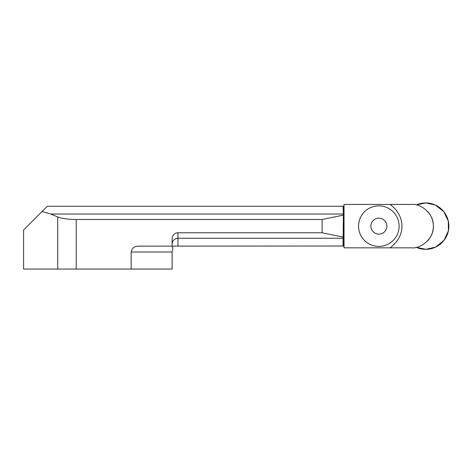 <?xml version="1.0" encoding="UTF-8"?>
<svg xmlns="http://www.w3.org/2000/svg" width="472" height="472" viewBox="0 0 472 472"><rect width="100%" height="100%" fill="white"/><g stroke="black" fill="none" stroke-linecap="round" stroke-linejoin="round"><path stroke-width="0.71" d="M131.163 269.064L172.115 269.064L172.115 252.001L131.163 252.001L131.163 269.064L23.6 269.064L23.6 230.006L42.067 211.539L50.775 214.028L57.69 216.949C62.133 218.583 68.304 219.433 76.216 219.492L76.216 269.064M131.163 252.001C131.906 248.201 134.284 246.254 138.302 246.154L343.834 246.012L344.029 247.835L344.029 204.435L390.055 204.435C405.92 216.099 405.92 236.165 390.055 247.835L344.029 247.835M76.216 219.492L322.105 219.492L322.105 232.779L177.962 232.779A6.024 5.847 -90 0 0 172.115 238.802L172.115 246.154M344.029 204.435L343.834 206.258L47.347 206.258L42.067 211.539M343.032 206.258L343.368 215.12L343.032 246.012M172.663 246.154L172.663 249.529L172.663 246.154M343.834 206.258L343.834 246.012M343.368 237.15L322.105 232.779M322.105 219.492L343.368 215.12M343.345 214.028L50.775 214.028M177.962 232.779L177.962 238.242C174.416 238.59 172.469 240.508 172.115 243.989M177.962 246.012L177.962 238.242L343.345 238.242M390.055 247.835L411.72 247.835C420.381 248.915 433.98 238.98 433.367 226.135C434.022 213.356 420.422 203.355 411.72 204.435L390.055 204.435M427.679 211.491A21.7 21.7 -90 0 1 433.278 224.212M433.296 227.811A21.7 21.7 -90 0 1 427.455 241.021M378.874 218.152A7.989 7.983 -90 0 1 385.789 230.13A7.989 7.983 -90 0 1 371.96 230.13A7.989 7.983 -90 0 1 378.874 218.152M378.827 246.413A20.278 20.278 -90 0 1 358.549 226.135A20.278 20.278 -90 0 1 378.827 205.857A20.278 20.278 -90 0 1 399.106 226.135A20.278 20.278 -90 0 1 378.827 246.413L378.809 246.413A20.278 20.278 -90 0 1 358.537 226.135A20.278 20.278 -90 0 1 378.809 205.857L378.827 205.857M425.673 202.936A23.199 23.199 0 0 1 448.37 230.938A23.199 23.199 0 0 1 416.28 247.352L425.98 249.334L435.697 247.057L444.052 240.289L448.4 230.79L448.329 221.161L443.833 211.698L435.385 205.066L425.673 202.936L416.28 204.919A23.199 23.199 0 0 1 425.673 202.936M57.69 269.064L57.69 216.949M172.115 252.001L172.663 249.529"/></g></svg>
